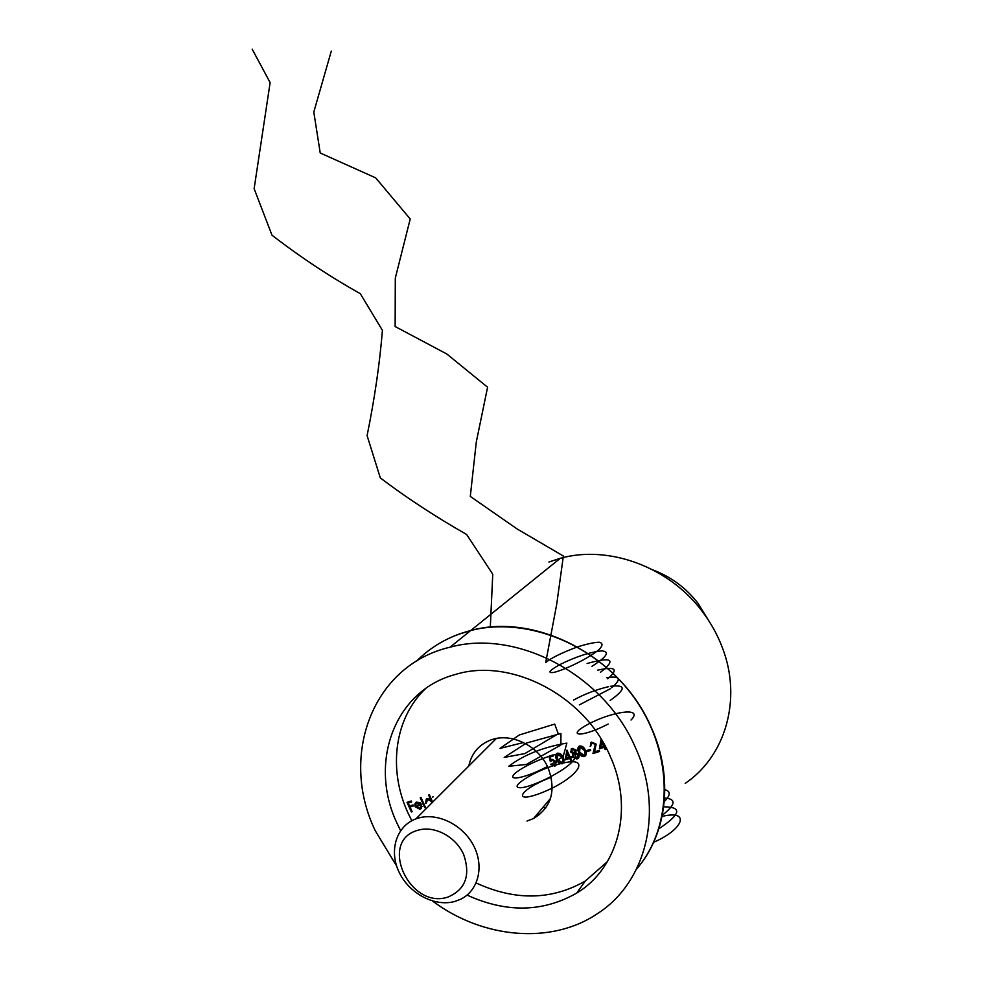<?xml version="1.0" encoding="UTF-8"?>
<svg xmlns="http://www.w3.org/2000/svg" width="983" height="983" viewBox="0 0 983 983"><rect width="100%" height="100%" fill="white"/><g stroke="black" fill="none" stroke-linecap="round" stroke-linejoin="round"><path stroke-width="1.47" d="M458.041 634.477C442.092 640.498 428.33 649.333 416.731 661.006C431.463 646.224 449.452 636.075 470.697 630.545L458.041 634.477M708.399 620.162L698.028 603.341C686.073 587.957 671.143 576.861 653.265 570.066M685.2 783.39C725.589 756.21 742.226 699.048 722.419 647.809C717.516 634.785 710.758 622.62 702.145 611.303C668.587 566.417 608.194 544.779 560.249 558.332L548.932 562.006M636.529 869.107C673.466 826.592 673.797 754.072 635.264 699.257C596.951 644.295 526.495 616.095 470.697 630.545C535.563 612.286 620.949 656.275 651.225 727.395C673.859 777.197 667.322 833.965 636.529 869.107M396.616 865.974L375.211 830.647C339.086 755.669 372.618 665.135 450.03 647.207C516.407 628.727 604.176 674.326 635.423 747.608C664.361 810.361 646.654 881.997 597.824 913.391C551.389 945.118 482.469 938.482 432.594 901.055M607.42 861.636L585.29 881.051C551.549 900.293 515.178 900.932 476.153 882.98M411.816 820.731L408.019 813.015C387.843 769.48 394.33 718.512 425.344 688.8M400.609 830.635L397.193 823.631C368.17 763.115 394.33 690.558 455.313 674.498C510.14 657.357 583.976 694.76 609.976 755.73C634.207 808.087 618.602 868.063 576.689 893.08C542.862 912.335 506.319 912.998 467.072 895.095M468.78 766.052C471.447 753.642 478.549 745.053 490.075 740.273C510.091 731.954 538.487 745.286 548.145 767.981C556.366 790.565 551.5 807.424 533.536 818.544L526.986 821.063M419.52 808.468L421.203 806.232L422.088 806.404L420.011 809.304L415.158 806.724L414.826 804.143L416.411 802.14L419.938 802.57L421.732 804.794L416.006 806.638L419.52 808.468M426.29 799.093L425.467 803.344L426.892 798.749L430.493 799.277L428.576 795.063L429.374 794.805L432.68 802.116M562.129 763.779C559.425 763.877 557.57 762.464 556.562 759.527C555.088 756.935 555.272 754.858 557.115 753.297L557.373 753.199C560.113 753.076 562.006 754.489 563.062 757.426C564.5 760.043 564.279 762.12 562.423 763.668L562.571 763.263C559.868 763.361 558.012 761.948 557.017 759.023L556.562 759.527M576.161 750.103L575.731 752.671L578.815 754.747L579.012 757.082L576.947 759.011L572.29 756.947L572.954 753.568L570.582 751.884L572.241 748.37L576.161 750.103M586.949 751.639L586.482 750.607L590.218 749.39L590.685 750.434L586.949 751.639L587.048 750.41M605.614 746.822L604.938 747.031L605.995 749.39L605.123 749.673L604.066 747.313L599.409 748.813L601.129 739.032M602.001 740.469L605.061 745.802M592.258 743.062L590.169 746.429L591.483 742.14L596.14 744.07L594.568 751.86L599.114 750.398L599.593 751.442L592.946 753.58L595.305 744.438L592.258 743.062L592.688 742.558L591.52 743.455M584.357 756.64C581.617 756.738 579.737 755.313 578.729 752.364C577.242 749.759 577.439 747.67 579.306 746.097L579.577 745.986C582.341 745.851 584.258 747.277 585.315 750.238C586.765 752.855 586.544 754.956 584.652 756.529L584.787 756.124C582.047 756.234 580.179 754.809 579.171 751.86L578.729 752.364M565.139 759.859L566.958 750.09L570.091 757.082L571.197 756.713L571.664 757.758L570.558 758.114L571.602 760.437L570.73 760.719L569.685 758.385L565.139 759.859L567.093 750.398M549.055 756.21L552.962 754.932L553.417 755.964L550.185 757.021L550.861 759.822L551.893 759.269L556.366 761.579L555.014 766.04L550.455 764.295L554.486 765.044L555.493 761.813L552.2 760.338L550.333 761.53L549.055 756.21M432.471 797.066L433.27 796.808M424.705 807.645L420.233 797.778L421.019 797.52L425.504 807.399M411.361 811.933L407.011 802.349L411.263 800.973L411.705 801.956L408.24 803.086L409.579 806.035L413.044 804.917L413.499 805.9L410.034 807.018L412.147 811.688L411.361 811.933L411.902 811.417L407.687 802.128M539.692 814.551L537.148 814.268M605.847 749.058L604.484 746.81L599.409 748.813M599.839 748.309L601.387 739.449M603.599 746.269L602.038 741.342L600.674 747.215L603.599 746.269L601.608 741.846M590.943 745.814L590.169 746.429M590.599 745.925L590.746 742.62M599.446 751.123L592.946 753.58M593.376 753.064L594.85 748.149M595.28 747.645L595.305 744.438M595.723 743.934L592.688 742.558M590.537 750.115L587.379 751.135M579.171 751.86L578.655 746.502M585.77 755.558L584.787 756.124M584.946 754.747L585.647 752.671L584.873 750.004L580.511 746.515L579.503 747.326M580.068 747.019L579.601 752.081L584.148 755.497L585.217 753.175L584.443 750.508L580.068 747.019L580.511 746.515M578.704 757.782L576.947 759.011M577.39 758.507L572.29 756.947M572.733 756.443L572.954 753.568M573.384 753.064L571.025 751.381L570.582 751.884M571.025 751.381L571.221 748.948M577.869 756.971L578.385 754.539L575.067 753.175L573.753 754.158M575.202 751.823L575.719 749.845L573.101 748.923L571.971 749.771M575.276 750.348L572.389 749.525L571.455 751.614L574.146 752.659L575.719 749.845M577.955 755.055L574.342 753.789L573.163 756.701L576.493 757.979L578.385 754.539M571.516 757.438L570.558 758.114M571.455 760.117L570.73 760.719M571.172 760.203L570.128 757.881L569.685 758.385M570.128 757.881L565.581 759.343M569.231 757.352L567.707 752.474L566.368 758.274L569.231 757.352L567.265 752.978M557.017 759.023L556.501 753.678M563.505 762.747L562.571 763.263M562.694 761.923L563.419 759.834L562.645 757.193L558.319 753.715L557.336 754.502M557.877 754.231L557.422 759.245L561.92 762.648L562.976 760.35L562.202 757.696L557.877 754.231L558.319 753.715M553.282 755.657L550.185 757.021M556.28 765.02L554.633 766.187M555.076 765.671L551.107 764.086M555.407 764.233L555.493 761.813M555.948 761.309L552.2 760.338M552.655 759.834L550.333 761.53M550.787 761.026L549.583 756.025M429.239 794.854L431.009 798.761L430.493 799.277M432.299 802.509L430.493 799.265M430.357 799.191L428.133 798.97L426.954 799.818M431.77 803.025L431.476 801.452L427.605 799.486L426.266 803.099M425.234 807.129L420.896 797.557M420.761 807.584L421.621 806.318M421.486 808.309L420.011 809.304M420.54 808.776L415.686 806.207L415.158 806.724M415.686 806.207L415.354 803.627L414.826 804.143M415.354 803.627L415.87 802.447M421.584 804.487L416.006 806.638M420.06 802.669L417.689 802.361L416.559 803.16M415.698 805.753L420.552 804.18L417.161 802.878L415.809 804.069L415.698 805.753M411.57 801.661L408.24 803.086M413.351 805.593L410.034 807.018M417.456 818.36C436.649 812.056 462.342 824.209 473.351 845.159C484.582 866.023 478.524 890.795 460.523 899.298L455.129 901.35C435.002 907.284 409.198 893.67 399.098 872.179C388.74 850.786 396.309 826.076 415.883 818.9L417.456 818.36M447.892 897.086C465.524 889.566 470.771 875.337 463.62 854.411C455.571 836.312 433.822 825.069 417.603 830.365C378.136 841.129 409.493 909.975 447.892 897.086M653.658 842.259C683.763 829.394 690.828 809.39 662.1 816.431M658.868 828.755C680.629 814.329 682.485 807.031 664.422 806.846M662.358 815.177C675.788 804.622 676.537 798.896 664.569 797.999M664.299 801.55C670.664 795.173 670.848 791.229 664.84 789.718M631.025 720.011C644.356 706.568 611.868 711.594 589.124 723.758C565.2 736.095 580.154 738.589 608.121 724.066M610.197 700.449C626.06 689.132 626.134 684.426 610.431 686.306M608.502 686.687C596.005 689.673 584.381 694.121 573.654 700.019M579.319 704.897L610.283 688.776M611.635 687.756C621.932 679.007 620.236 675.64 606.572 677.668M607.752 678.811C618.921 669.042 615.555 666.167 597.652 670.16M600.466 672.311C616.624 659.446 612.176 656.509 587.109 663.5M591.95 666.302C607.015 656.73 610.246 651.594 601.633 650.881C589.542 652.233 575.694 656.767 560.113 664.471M559.524 664.778C548.981 670.775 547.126 673.318 553.957 672.397C565.471 669.583 589.911 657.738 599.593 649.063C602.935 645.266 602.776 642.98 599.114 642.206C593.511 642.477 586.052 644.135 576.738 647.17C561.404 652.995 551.131 658.045 545.934 662.333M545.688 662.616L556.71 604.287L563.37 556.022L517.046 528.915L470.292 496.403L476.3 441.981L487.593 387.216L446.798 353.978L395.141 326.54L395.301 278.128L410.218 218.976L375.678 177.862L320.225 152.992L313.798 112.062L331.283 51.141M551.242 777.283C517.5 789.976 511.148 805.532 544.496 791.61C578.029 777.713 593.019 755.46 561.625 763.41M560.212 763.742C536.116 769.677 508.924 786.99 519.368 787.666C528.94 788.919 568.039 770.144 574.416 758.987M574.736 758.421C576.382 755.116 575.153 753.175 571.037 752.573M555.948 754.366C537.971 758.888 515.842 770.488 513.126 775.624C509.858 780.994 528.252 776.853 547.445 766.494M550.713 764.676L562.018 757.303M563.234 756.357L566.872 743.111C543.157 747.141 523.779 754.87 508.752 766.261L526.347 764.467L560.875 745.016L560.912 733.502L526.409 743.062L504.205 757.438L524.861 753.58L558.258 733.748L554.695 724.09L519.257 735.001L499.942 748.432L523.46 742.546M490.308 627.203L492.753 574.207L466.642 534.494C434.756 516.272 405.979 497.41 380.31 477.91L367.089 435.616C374.572 398.926 379.696 363.845 382.424 330.349L360.294 293.659C329.883 276.628 300.442 257.153 272.008 235.22L254.13 188.699L270.128 82.609L252.164 49.15M545.749 808.051L542.948 807.387M549.964 800.051L549.251 799.916M698.028 603.341L702.145 611.303M560.249 558.332L450.03 647.207M576.689 893.08L585.29 881.051M533.536 818.544L550.517 798.417M415.883 818.9L496.354 738.491"/></g></svg>
